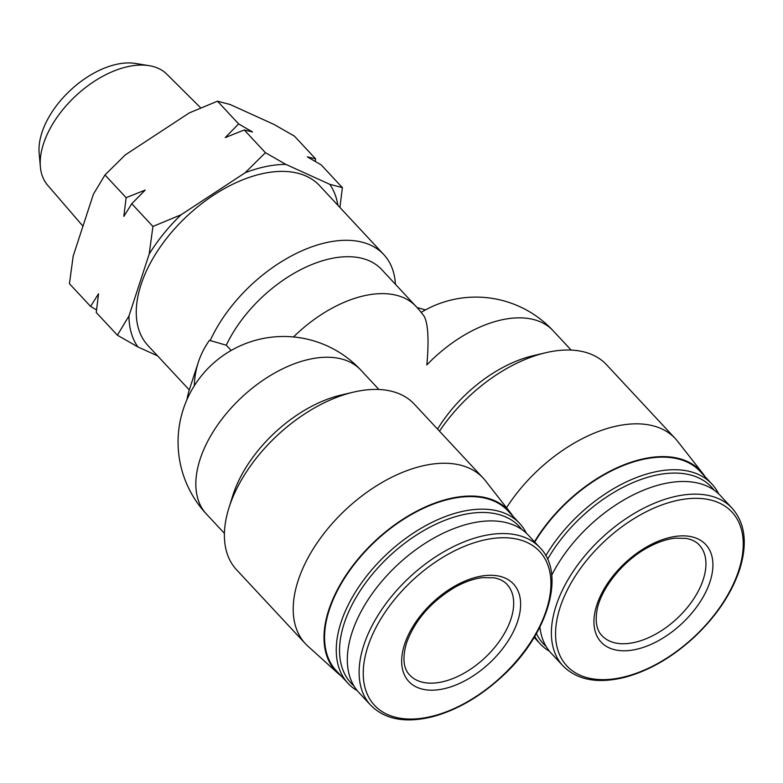 <?xml version="1.0" encoding="UTF-8"?>
<svg xmlns="http://www.w3.org/2000/svg" width="783" height="783" viewBox="0 0 783 783"><rect width="100%" height="100%" fill="white"/><g stroke="black" fill="none" stroke-linecap="round" stroke-linejoin="round"><path stroke-width="1.17" d="M157.589 355.874L137.877 346.928A126.014 73.181 -43 0 1 128.96 315.98L149.191 254.084A126.014 73.181 -43 0 1 181.069 214.777L245.118 172.769A126.014 73.181 -43 0 1 285.912 164.41L329.731 184.308A126.014 73.181 -43 0 1 337.874 205.283M189.29 389.924L147.967 345.548A117.284 68.111 -43 0 1 187.391 215.775A117.284 68.111 -43 0 1 319.64 185.688L383.778 254.573A117.284 68.111 -43 0 1 395.425 284.298M137.877 346.928L117.391 335.193L128.96 315.98M329.731 184.308L342.386 187.636L339.92 207.466M149.191 254.084L152.93 226.463L181.069 214.777M245.118 172.769L265.427 152.685L285.912 164.41M186.941 399.673A251.333 141.106 -161.9 0 1 189.692 388.652L198.305 362.294A251.333 141.106 -161.9 0 1 209.443 340.341L226.287 345.215A105.558 61.299 -43 0 1 303.471 268.285A105.558 61.299 -43 0 1 381.703 269.558L416.096 306.496A105.558 61.299 -43 0 0 293.517 336.964M231.171 350.451L226.287 345.215M194.341 385.735A251.333 141.106 -161.9 0 1 198.305 362.294M417.094 307.582A251.333 141.106 -161.9 0 1 425.463 309.902M512.943 516.222A117.959 68.503 137 0 0 510.673 513.012L485.431 480.752A121.473 70.539 137 0 0 483.14 478.07L414.354 404.194A121.473 70.539 137 0 0 353.476 392.136L340.967 395.082A105.558 61.299 137 0 0 232.678 495.913L228.851 508.167A121.473 70.539 137 0 0 236.544 569.76L305.331 643.626A121.473 70.539 137 0 0 307.846 646.102L338.227 673.586A117.959 68.503 137 0 0 341.271 676.081M353.476 392.136A121.473 70.539 137 0 0 228.851 508.167M483.14 478.07A121.473 70.539 137 0 0 346.164 509.224A121.473 70.539 137 0 0 305.331 643.626M510.673 513.012A117.959 68.503 137 0 0 415.665 511.73A117.959 68.503 137 0 0 328.782 609.928A117.959 68.503 137 0 0 338.227 673.586M526.372 533.223A117.284 68.111 137 0 0 519.658 523.435L507.961 510.878A117.284 68.111 137 0 0 413.277 513.501A117.284 68.111 137 0 0 329.32 609.82A117.284 68.111 137 0 0 336.289 670.728L347.985 683.295A117.284 68.111 137 0 0 357.263 690.684M519.658 523.435A117.284 68.111 137 0 0 424.983 526.059A117.284 68.111 137 0 0 341.016 622.387A117.284 68.111 137 0 0 347.985 683.295M521.781 529.484A114.915 66.731 137 0 0 429.29 527.507A114.915 66.731 137 0 0 344.207 623.415A114.915 66.731 137 0 0 353.867 685.83M539.908 547.64L528.114 534.975A115.61 67.132 137 0 0 434.79 537.569A115.61 67.132 137 0 0 352.027 632.507A115.61 67.132 137 0 0 358.898 692.544L370.682 705.209C385.011 719.636 405.829 723.433 433.126 716.592C457.184 709.966 480.116 696.655 501.913 676.669C547.699 635.287 566.344 573.9 539.908 547.64A115.61 67.132 137 0 0 446.574 550.224A115.61 67.132 137 0 0 363.811 645.172A115.61 67.132 137 0 0 370.682 705.209M404.566 644.331A71.527 41.538 137 0 0 473.539 675.651A71.527 41.538 137 0 0 505.387 578.206A71.527 41.538 137 0 0 404.566 644.331M439.498 431.198A121.473 70.539 -43 0 1 545.712 352.732A121.473 70.539 -43 0 1 606.59 364.79L675.386 438.666A121.473 70.539 -43 0 1 677.667 441.348L702.919 473.617A117.959 68.503 -43 0 1 705.189 476.827M506.542 507.736A121.473 70.539 -43 0 1 675.386 438.666M437.56 429.123A105.558 61.299 -43 0 1 533.213 355.678L545.712 352.732M710.005 581.73A71.527 41.538 -43 0 1 609.184 647.854A71.527 41.538 -43 0 1 641.032 550.4A71.527 41.538 -43 0 1 710.005 581.73M562.928 665.804C577.257 680.231 598.065 684.029 625.363 677.187C649.43 670.561 672.352 657.26 694.149 637.264C716.239 616.417 731.371 593.954 739.553 569.858C747.726 543.754 745.259 523.21 732.144 508.236A115.61 67.132 -43 0 0 601.784 537.892A115.61 67.132 -43 0 0 562.928 665.804L551.134 653.139A115.61 67.132 -43 0 1 539.908 627.036M551.712 575.221A115.61 67.132 -43 0 1 636.344 493.378A115.61 67.132 -43 0 1 720.36 495.58L732.144 508.236M546.113 646.435A114.915 66.731 -43 0 1 536.433 633.545M547.581 559.297A114.915 66.731 -43 0 1 634.387 482.034A114.915 66.731 -43 0 1 714.018 490.08M549.509 651.28A117.284 68.111 -43 0 1 540.231 643.89A117.284 68.111 -43 0 1 534.75 636.432M545.8 555.734A117.284 68.111 -43 0 1 711.904 484.041A117.284 68.111 -43 0 1 718.618 493.819M534.74 542.09A117.284 68.111 -43 0 1 700.208 471.474L711.904 484.041M534.446 541.777A117.959 68.503 -43 0 1 702.919 473.617M571.159 350.089L553.111 330.72A105.558 61.299 -43 0 0 426.833 364.937A78.065 15.826 -80 0 0 423.632 315.559A105.558 105.558 0 0 0 416.096 306.496M210.392 340.145A117.284 68.111 -43 0 1 296.082 253.545A117.284 68.111 -43 0 1 383.778 254.573M117.391 335.193L96.24 312.486L98.541 293.762L90.593 306.417L69.442 283.7L73.181 256.09L93.412 194.184L104.981 174.971L126.132 197.688L123.831 216.402L131.779 203.746L145.188 190.073L126.132 197.688M152.93 226.463L131.779 203.746M90.593 306.417L96.505 309.892M315.324 161.445L315.588 158.851L294.437 136.144L273.952 124.409L230.143 104.511L217.478 101.193L189.339 112.879L125.3 154.877L104.981 174.971M342.386 187.636L321.236 164.919L307.308 156.845L315.588 158.851M265.427 152.685L244.276 129.968L252.557 131.975L238.629 123.9L217.478 101.193M238.629 123.9L225.23 137.583L244.276 129.968M82.959 226.179L47.655 185.228A81.471 47.313 -43 0 1 40.373 166.828L39.15 153.037A72.134 41.89 -43 0 1 70.47 90.202A72.134 41.89 -43 0 1 135.371 63.443L149.044 65.645A81.471 47.313 -43 0 1 166.877 74.219L200.683 107.839M40.373 166.828A81.471 47.313 -43 0 1 75.745 95.869A81.471 47.313 -43 0 1 149.044 65.645M206.369 513.981A105.558 105.558 0 0 1 211.684 364.8A105.558 105.558 0 0 1 360.875 370.114A105.558 61.299 137 0 0 241.849 397.187A105.558 61.299 137 0 0 206.369 513.981L224.408 533.36M367.834 646.689A112.84 65.527 137 0 0 476.641 696.107A112.84 65.527 137 0 0 526.89 542.374A112.84 65.527 137 0 0 367.834 646.689M738.653 570.69A112.84 65.527 -43 0 1 579.596 675.005A112.84 65.527 -43 0 1 629.845 521.272A112.84 65.527 -43 0 1 738.653 570.69M703.242 579.547A66.506 38.621 -43 0 1 655.635 634.161A66.506 38.621 -43 0 1 601.951 635.649C596.812 630.413 595.129 622.142 596.9 610.857C600.355 589.57 621.888 561.871 646.455 548.266C656.614 542.531 666.176 539.174 675.132 538.185L685.986 538.381C691.78 539.409 696.214 541.621 699.288 545.017A66.506 38.621 -43 0 1 703.242 579.547M409.705 675.054A66.506 38.621 137 0 0 484.697 657.994A66.506 38.621 137 0 0 507.051 584.412C503.988 581.045 499.583 578.833 493.828 577.795L482.426 577.639C473.735 578.676 464.476 581.926 454.669 587.407C430.856 601.833 414.814 620.332 406.553 642.892C402.276 657.808 403.323 668.525 409.705 675.054M360.875 370.114L378.913 389.494M540.231 643.89L534.172 637.391M553.111 330.72A105.558 105.558 0 0 0 421.176 312.368"/></g></svg>
